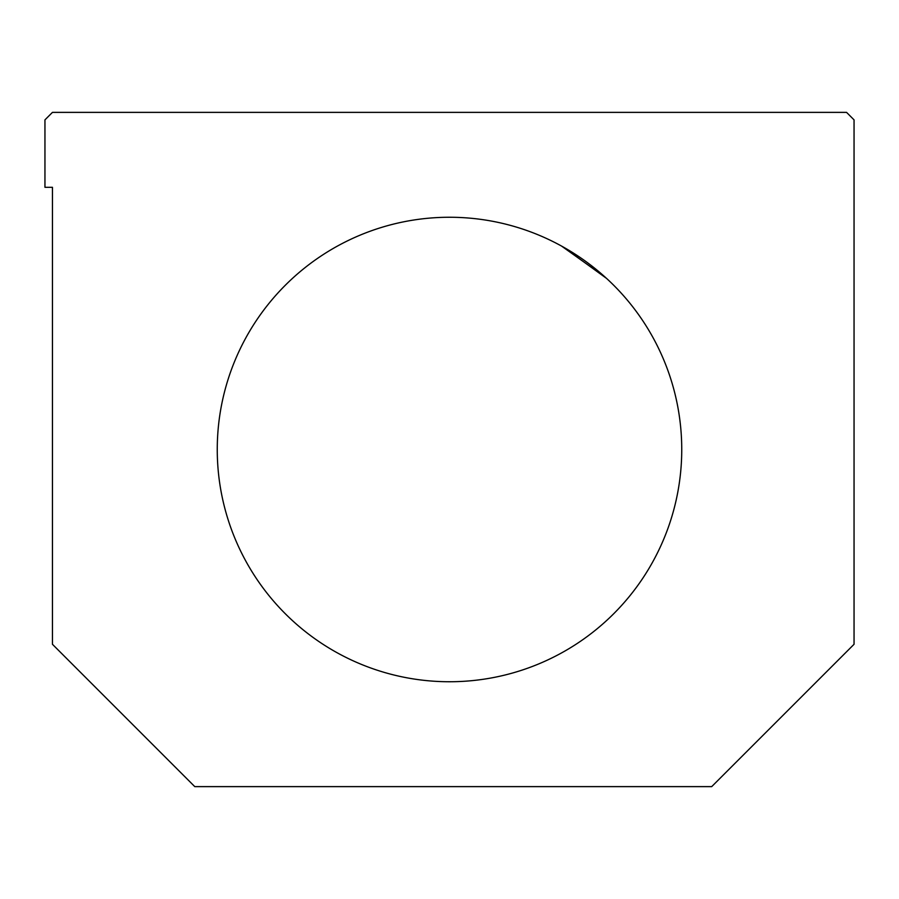 <?xml version="1.0" encoding="UTF-8"?>
<svg xmlns="http://www.w3.org/2000/svg" width="899" height="899" viewBox="0 0 899 899"><rect width="100%" height="100%" fill="white"/><g stroke="black" fill="none" stroke-linecap="round" stroke-linejoin="round"><path stroke-width="1.35" d="M449.5 681.745A232.245 232.245 0 0 1 217.255 449.5A232.245 232.245 0 0 1 449.5 217.255A232.245 232.245 0 0 1 681.745 449.5A232.245 232.245 0 0 1 449.5 681.745M605.263 277.24L561.594 246.101M562.999 246.877L606.443 278.319M854.05 644.28L711.705 786.625L194.78 786.625L52.445 644.28L52.445 187.295L44.95 187.295L44.95 119.87L52.445 112.375L846.555 112.375L854.05 119.87L854.05 644.28"/></g></svg>
